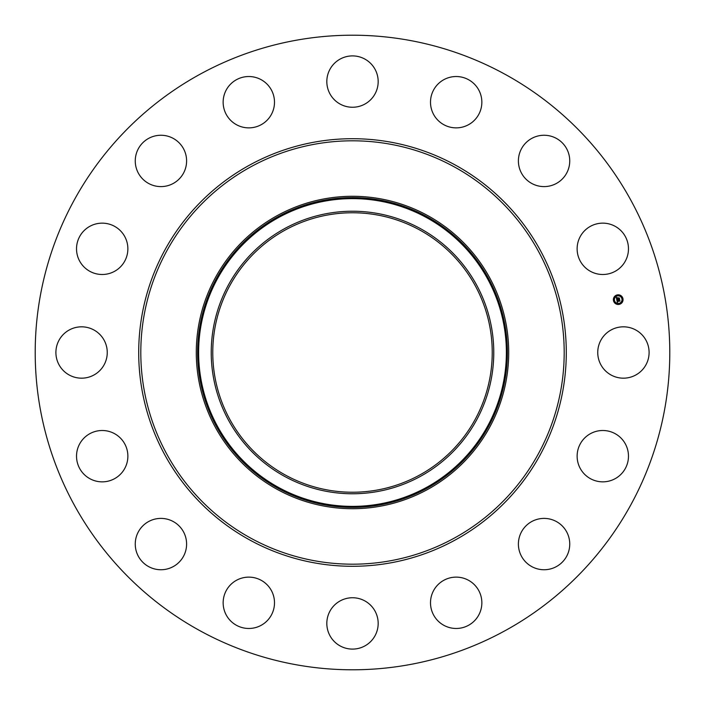 <?xml version="1.0" encoding="UTF-8"?>
<svg xmlns="http://www.w3.org/2000/svg" width="705" height="705" viewBox="0 0 705 705"><rect width="100%" height="100%" fill="white"/><g stroke="black" fill="none" stroke-linecap="round" stroke-linejoin="round"><path stroke-width="1.06" d="M600.889 340.189A25.68 25.68 0 0 1 635.734 329.966A25.68 25.68 0 0 1 645.956 364.811A25.68 25.68 0 0 1 611.112 375.034A25.68 25.68 0 0 1 600.889 340.189M200.379 630.949A317.294 317.294 0 0 1 74.051 200.379A317.294 317.294 0 0 1 504.621 74.051A317.294 317.294 0 0 1 630.949 504.621A317.294 317.294 0 0 1 200.379 630.949M427.389 215.413A156.21 156.21 0 0 1 427.389 489.587A156.21 156.21 0 0 1 196.29 352.5A156.21 156.21 0 0 1 427.389 215.413M284.776 228.526A141.264 141.264 0 0 1 476.474 284.776A141.264 141.264 0 0 1 420.224 476.474A141.264 141.264 0 0 1 228.526 420.224A141.264 141.264 0 0 1 284.776 228.526M285.507 475.126A139.722 139.722 0 0 1 229.874 285.507A139.722 139.722 0 0 1 419.493 229.874A139.722 139.722 0 0 1 475.126 419.493A139.722 139.722 0 0 1 285.507 475.126M118.308 268.817A25.68 25.68 0 0 1 82.203 264.93A25.68 25.68 0 0 1 86.098 228.825A25.68 25.68 0 0 1 122.194 232.72A25.68 25.68 0 0 1 118.308 268.817M536.84 519.435A25.68 25.68 0 0 1 568.706 536.84A25.68 25.68 0 0 1 551.301 568.706A25.68 25.68 0 0 1 519.435 551.301A25.68 25.68 0 0 1 536.84 519.435M168.16 185.565A25.68 25.68 0 0 1 136.294 168.16A25.68 25.68 0 0 1 153.699 136.294A25.68 25.68 0 0 1 185.565 153.699A25.68 25.68 0 0 1 168.16 185.565M458.929 577.272A25.68 25.68 0 0 1 481.709 605.551A25.68 25.68 0 0 1 453.43 628.322A25.68 25.68 0 0 1 430.649 600.052A25.68 25.68 0 0 1 458.929 577.272M246.071 127.728A25.68 25.68 0 0 1 223.291 99.449A25.68 25.68 0 0 1 251.57 76.678A25.68 25.68 0 0 1 274.351 104.948A25.68 25.68 0 0 1 246.071 127.728M364.811 600.889A25.68 25.68 0 0 1 375.034 635.734A25.68 25.68 0 0 1 340.189 645.956A25.68 25.68 0 0 1 329.966 611.112A25.68 25.68 0 0 1 364.811 600.889M340.189 104.111A25.68 25.68 0 0 1 329.966 69.266A25.68 25.68 0 0 1 364.811 59.044A25.68 25.68 0 0 1 375.034 93.888A25.68 25.68 0 0 1 340.189 104.111M268.817 586.692A25.68 25.68 0 0 1 264.93 622.797A25.68 25.68 0 0 1 228.825 618.902A25.68 25.68 0 0 1 232.72 582.806A25.68 25.68 0 0 1 268.817 586.692M436.183 118.308A25.68 25.68 0 0 1 440.07 82.203A25.68 25.68 0 0 1 476.175 86.098A25.68 25.68 0 0 1 472.279 122.194A25.68 25.68 0 0 1 436.183 118.308M185.565 536.84A25.68 25.68 0 0 1 168.16 568.706A25.68 25.68 0 0 1 136.294 551.301A25.68 25.68 0 0 1 153.699 519.435A25.68 25.68 0 0 1 185.565 536.84M519.435 168.16A25.68 25.68 0 0 1 536.84 136.294A25.68 25.68 0 0 1 568.706 153.699A25.68 25.68 0 0 1 551.301 185.565A25.68 25.68 0 0 1 519.435 168.16M127.728 458.929A25.68 25.68 0 0 1 99.449 481.709A25.68 25.68 0 0 1 76.678 453.43A25.68 25.68 0 0 1 104.948 430.649A25.68 25.68 0 0 1 127.728 458.929M577.272 246.071A25.68 25.68 0 0 1 605.551 223.291A25.68 25.68 0 0 1 628.322 251.57A25.68 25.68 0 0 1 600.052 274.351A25.68 25.68 0 0 1 577.272 246.071M104.111 364.811A25.68 25.68 0 0 1 69.266 375.034A25.68 25.68 0 0 1 59.044 340.189A25.68 25.68 0 0 1 93.888 329.966A25.68 25.68 0 0 1 104.111 364.811M586.692 436.183A25.68 25.68 0 0 1 622.797 440.07A25.68 25.68 0 0 1 618.902 476.175A25.68 25.68 0 0 1 582.806 472.279A25.68 25.68 0 0 1 586.692 436.183M617.272 294.91A4.829 4.829 0 0 1 622.956 298.7A4.829 4.829 0 0 1 619.157 304.384A4.829 4.829 0 0 1 613.473 300.586A4.829 4.829 0 0 1 617.272 294.91M617.474 295.915A3.807 3.807 0 0 1 621.951 298.902A3.807 3.807 0 0 1 618.955 303.379A3.807 3.807 0 0 1 614.478 300.392A3.807 3.807 0 0 1 617.474 295.915M616.831 299.933L617.483 300.101L617.183 300.92L619.616 300.207L619.801 301.15L617.439 301.317L617.888 301.863L617.289 301.352L617.897 301.978L617.307 302.401L616.831 299.933M616.946 299.792L617.554 300.004L616.946 299.792M617.324 300.295L617.324 300.744L619.739 299.925L619.942 300.982L619.704 300.048L617.28 300.815L617.324 300.295M616.329 297.589L617.016 297.801L616.796 299.008L617.765 298.814L616.884 298.858L616.884 297.986L616.928 298.797L618.118 297.889L617.933 298.779L619.193 298.25L619.395 299.273L616.76 299.74L616.329 297.589M616.505 297.448L617.113 297.704L616.505 297.448M618.188 297.721L617.272 297.959L618.188 297.721M618.073 298.567L619.342 297.933L619.58 299.14L619.307 298.065L618.073 298.567M613.923 300.198L614.037 300.779L613.923 300.198M617.316 295.122L617.43 295.695L617.316 295.122M614.566 296.955L614.681 297.536L614.566 296.955M622.392 298.515L622.506 299.087L622.392 298.515M620.559 295.765L620.673 296.338L620.559 295.765M619.113 304.172L618.999 303.599L619.113 304.172M615.87 303.529L615.756 302.947L615.87 303.529M621.863 302.33L621.748 301.758L621.863 302.33M453.994 166.724A211.694 211.694 0 0 1 538.276 453.994A211.694 211.694 0 0 1 251.006 538.276A211.694 211.694 0 0 1 166.724 251.006A211.694 211.694 0 0 1 453.994 166.724M454.998 164.882A213.791 213.791 0 0 1 540.118 454.998A213.791 213.791 0 0 1 250.002 540.118A213.791 213.791 0 0 1 164.882 250.002A213.791 213.791 0 0 1 454.998 164.882M426.754 488.424A154.888 154.888 0 0 1 216.576 426.754A154.888 154.888 0 0 1 278.246 216.576A154.888 154.888 0 0 1 488.424 278.246A154.888 154.888 0 0 1 426.754 488.424M278.722 217.457A153.884 153.884 0 0 1 487.543 278.722A153.884 153.884 0 0 1 426.278 487.543A153.884 153.884 0 0 1 217.457 426.278A153.884 153.884 0 0 1 278.722 217.457"/></g></svg>
